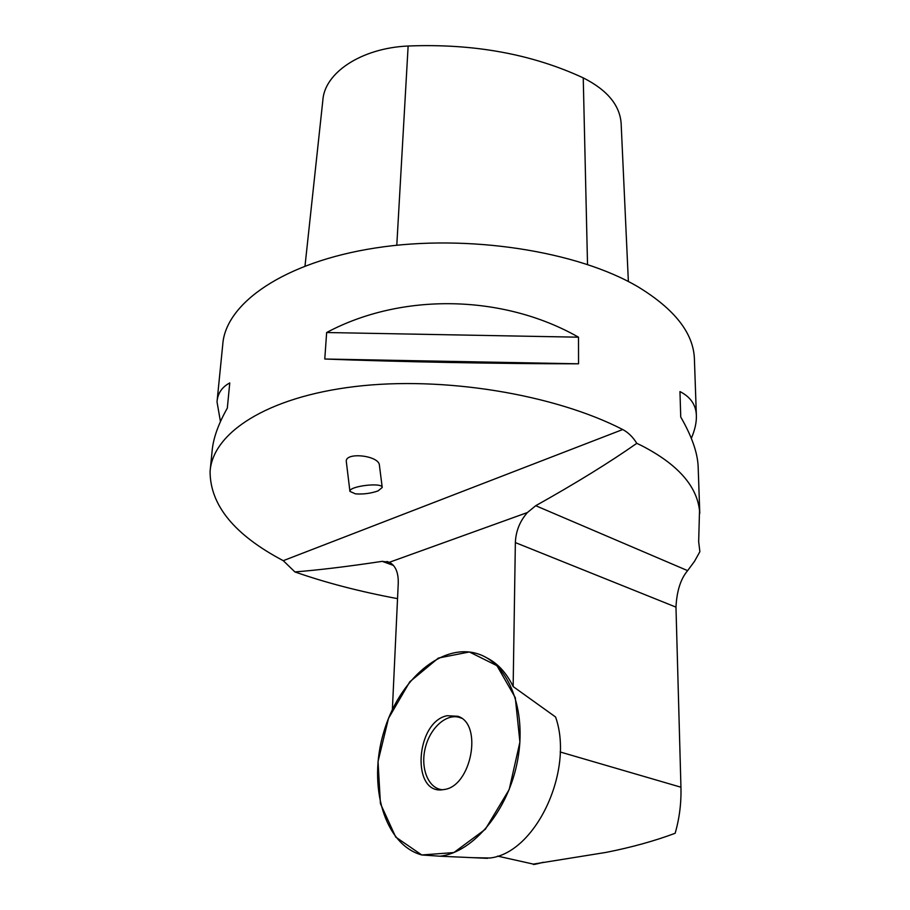 <?xml version="1.0" encoding="UTF-8"?>
<svg xmlns="http://www.w3.org/2000/svg" width="910" height="910" viewBox="0 0 910 910"><rect width="100%" height="100%" fill="white"/><g stroke="black" fill="none" stroke-linecap="round" stroke-linejoin="round"><path stroke-width="1.36" d="M472.665 857.675L489.944 858.005C535.762 853.102 574.494 770.269 555.566 716.989L513.149 686.572C506.46 672.774 497.542 663.128 486.395 657.646M447.049 715.715L457.855 716.284C483.255 723.928 471.312 787.195 443.614 789.573C411.001 795.954 415.199 722.005 447.049 715.715M421.762 854.968C384.156 844.616 367.754 785.603 383.599 732.641C398.819 679.452 442.874 641.482 478.933 654.222C508.747 664.311 526.935 710.05 517.676 759.952C508.69 809.866 473.53 852.511 439.939 856.208L421.762 854.968L395.748 837.109L380.425 803.632L378.037 761.499L388.49 718.399L409.807 681.772L438.404 658.044L469.389 651.969L496.951 665.688L515.288 697.652L519.906 742.059L509.202 789.505L485.337 829.272L453.828 852.579L421.762 854.968M397.534 598.643C359.86 591.614 325.655 582.707 294.908 571.935C319.126 570.001 348.234 566.475 382.234 561.345L389.355 562.289L527.413 512.535L535.728 505.71C575.996 483.153 609.689 462.36 636.795 443.341L641.527 445.593C677.472 464.111 696.81 485.769 699.517 510.59L698.664 541.734L699.881 551.665L694.523 561.311L687.63 570.638C680.68 578.828 676.801 590.988 675.971 607.129L680.942 787.218C681.374 803.052 679.44 818.409 675.14 833.287C654.563 840.976 631.597 847.335 606.265 852.363L533.328 864.102C532.509 864.898 535.831 864.295 543.281 862.282M527.413 512.535C519.849 521.168 515.833 531.19 515.356 542.587L513.149 686.572M389.355 562.289C395.497 565.554 398.466 572.481 398.262 583.082L392.381 709.493M694.432 359.746L694.387 358.506C693.284 333.06 674.651 309.252 638.479 287.105C577.986 251.069 467.433 233.699 375.693 247.941C283.761 262.08 225.498 303.428 222.757 344.503L217.137 400.684M283.26 560.674C234.462 534.943 210.073 505.175 210.085 471.369C212.747 432.978 266.641 397.124 354.923 386.557C442.999 375.944 554.042 394.178 622.713 429.531L283.26 560.674L294.908 571.935M636.795 443.341C632.916 437.039 628.23 432.443 622.713 429.531M220.447 421.569L217.024 401.924C217.638 393.473 221.881 387.137 229.764 382.928L227.318 408.135C218.218 424.231 213.145 438.575 212.098 451.189L210.255 469.708M698.197 467.876L698.152 466.568C697.549 452.623 691.736 436.106 680.737 417.007L679.963 391.584C690.44 396.874 695.911 404.757 696.366 415.233C696.662 422.115 694.978 429.816 691.327 438.324M324.779 359.018L326.644 332.525C401.537 292.497 503.082 294.237 578.498 337.189L578.555 363.807C502.65 363.852 397.158 361.85 324.779 359.018L578.555 363.807M628.366 281.531L621.132 123.305C619.778 105.105 607.141 89.953 583.242 77.873C531.827 54.02 473.45 43.396 408.135 46.012C361.202 48.071 324.449 72.88 322.845 100.328L305.009 265.959M578.498 337.189L326.644 332.525M382.223 487.476L379.413 465.249C379.163 455.318 344.401 451.678 346.335 461.791L349.929 491.411C348.587 486.156 382.564 482.027 382.223 487.476L378.105 490.877C370.927 493.425 363.374 494.414 355.457 493.857L349.929 491.411M461.404 718.217L460.551 717.842C447.47 712.496 430.544 726.953 425.436 747.326C420.056 767.642 428.03 788.492 442.283 789.732M560.162 751.979L680.942 787.218M515.356 542.587L675.971 607.129M687.63 570.638L535.728 505.71M382.234 561.345L393.461 565.44M699.756 513.001L699.517 510.59M583.242 77.873L587.519 264.446M408.135 46.012L396.794 245.245M487.555 858.346L439.939 856.208M497.554 856.105L533.328 864.102M386.898 561.47L389.924 562.573M694.387 358.506L696.366 415.233M698.152 466.568L699.779 513.285"/></g></svg>
